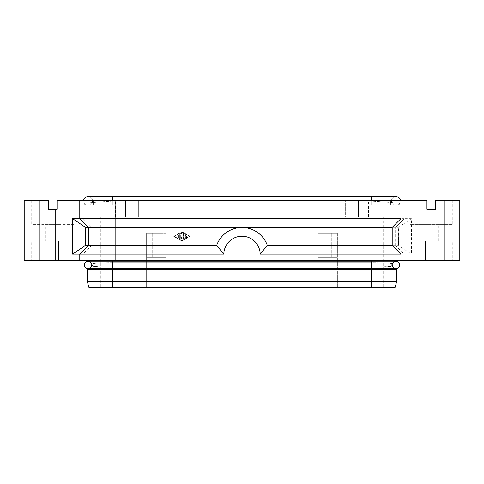 <?xml version="1.0" encoding="UTF-8"?>
<svg xmlns="http://www.w3.org/2000/svg" width="484" height="484" viewBox="0 0 484 484"><rect width="100%" height="100%" fill="white"/><g stroke="black" fill="none" stroke-linecap="round" stroke-linejoin="round"><path stroke-width="0.36" stroke-dasharray="2.42 1.81" d="M391.453 201.066A4.507 4.507 0 0 0 393.474 204.823L371.18 204.823L393.474 204.823A4.507 4.507 0 0 1 395.96 196.564A4.507 4.507 0 0 0 391.453 201.066A4.507 4.507 0 0 1 395.96 196.564A4.507 4.507 0 0 0 391.453 201.066M390.945 266.303L392.209 265.226C393.909 266.732 383.975 267.168 371.18 267.162L383.195 266.974M386.262 266.829L388.368 266.672M386.262 262.981L371.18 262.655L371.18 261.154L395.96 261.154A3.757 3.757 0 0 0 392.209 264.905A3.757 3.757 0 0 0 395.96 268.662L371.18 268.662L371.18 261.154L371.18 262.655L112.82 262.655L371.18 262.655C384.308 262.63 394.055 263.151 392.209 264.591L392.209 261.154M90.526 204.823L112.82 204.823L90.526 204.823A4.507 4.507 0 0 0 92.547 201.066A4.507 4.507 0 0 1 90.526 204.823M93.055 266.303L95.632 266.672M97.738 266.829L112.82 267.162C99.692 267.186 89.945 266.666 91.791 265.226L91.791 268.662M371.18 260.398L91.791 260.398L371.18 260.398L371.18 262.655L371.18 261.154L88.04 261.154A3.757 3.757 0 0 1 91.791 264.905A3.757 3.757 0 0 1 88.04 268.662L112.82 268.662L112.82 261.154L112.82 262.655L100.805 262.836M452.292 224.352L410.232 224.352L452.292 224.352L452.292 200.316L435.769 200.316L459.8 200.316L459.8 260.398L404.225 260.398L404.225 254.094L260.174 254.094L267.331 245.382A26.886 26.886 0 0 0 216.669 245.382A26.886 26.886 0 0 1 267.331 245.382L395.513 245.382L404.225 254.094L404.225 260.398L24.2 260.398L24.2 200.316L48.231 200.316L31.708 200.316L31.708 224.352L73.768 224.352L73.768 200.316L57.245 200.316L57.245 209.33L48.231 209.33L48.231 200.316L48.231 209.33L57.245 209.33L57.245 200.316L404.225 200.316L404.225 218.641L395.513 227.353L91.791 227.353L398.489 227.353L395.513 227.353L404.225 218.641L411.412 218.641L411.412 254.094L404.225 254.094L395.513 245.382L398.489 245.382L411.412 254.094M260.174 254.094A18.174 18.174 0 0 0 242 236.216A18.174 18.174 0 0 0 223.826 254.094L83.079 254.094L91.791 245.382L91.791 227.353L83.079 218.641L404.225 218.641L404.225 200.316L426.755 200.316L426.755 209.33L435.769 209.33L426.755 209.33L426.755 200.316L410.232 200.316L410.232 224.352M378.797 216.838L383.195 216.838L383.195 287.435L368.173 287.435L383.195 287.435L383.195 216.838L345.643 216.838L345.643 200.316L138.357 200.316L345.643 200.316L345.643 216.838L378.797 216.838M368.536 216.838L368.536 200.316L358.801 200.316L358.801 216.838L368.536 216.838L358.801 216.838M374.931 216.838L374.931 200.316L358.408 200.316L358.408 216.838L374.931 216.838L374.931 200.316L358.408 200.316L358.408 216.838L374.931 216.838M331.31 233.361L331.31 257.397L323.923 257.397L323.923 233.361L331.31 233.361L331.31 257.397L323.923 257.397L323.923 233.361L331.31 233.361M105.203 216.838L100.805 216.838L100.805 287.435L115.827 287.435L100.805 287.435L100.805 216.838L115.827 216.838L105.203 216.838M115.464 216.838L115.464 200.316L125.199 200.316L125.199 216.838L115.464 216.838L125.199 216.838M109.069 216.838L109.069 200.316L125.592 200.316L125.592 216.838L109.069 216.838L109.069 200.316L125.592 200.316L125.592 216.838L109.069 216.838M152.69 233.361L152.69 257.397L160.077 257.397L160.077 233.361L152.69 233.361L152.69 257.397L160.077 257.397L160.077 233.361L152.69 233.361M60.131 240.875L60.131 224.352L45.351 224.352L45.351 240.875L46.881 240.875L46.881 260.398L58.594 260.398L58.594 240.875L60.131 240.875L58.594 240.875L58.594 260.398L46.881 260.398L46.881 240.875L45.351 240.875M73.768 224.352L31.708 224.352M438.649 240.875L438.649 224.352L423.869 224.352L423.869 240.875L425.406 240.875L425.406 260.398L437.119 260.398L437.119 240.875L438.649 240.875L437.119 240.875L437.119 260.398L425.406 260.398L425.406 240.875L423.869 240.875M435.769 209.33L435.769 200.316L435.769 209.33L435.769 200.316L452.292 200.316M79.775 260.398L79.775 254.094L88.487 245.382M79.775 200.316L79.775 218.641L88.487 227.353M411.412 218.641L398.489 227.353L398.489 245.382L398.217 227.353M184.731 236.053L184.731 234.964L186.14 235.775A0.315 0.315 0 0 0 186.57 235.66A0.315 0.315 0 0 0 186.455 235.23L184.579 234.147A0.315 0.315 0 0 0 184.108 234.419L184.108 238.316A0.315 0.315 0 0 0 184.579 238.588L186.455 237.505A0.315 0.315 0 0 0 186.57 237.075A0.315 0.315 0 0 0 186.14 236.96L184.731 237.771L184.731 236.682L186.298 236.682A0.315 0.315 0 0 0 186.612 236.367A0.315 0.315 0 0 0 186.298 236.053L184.731 236.053L184.731 234.964L186.14 235.775A0.315 0.315 0 0 0 186.57 235.66A0.315 0.315 0 0 0 186.455 235.23L184.579 234.147A0.315 0.315 0 0 0 184.108 234.419L184.108 238.316A0.315 0.315 0 0 0 184.579 238.588L186.455 237.505A0.315 0.315 0 0 0 186.57 237.075A0.315 0.315 0 0 0 186.14 236.96L184.731 237.771L184.731 236.682L186.298 236.682A0.315 0.315 0 0 0 186.612 236.367A0.315 0.315 0 0 0 186.298 236.053L184.731 236.053M178.475 235.139A0.315 0.315 0 0 0 178.16 234.831A0.315 0.315 0 0 0 177.852 235.139L177.852 237.596A0.315 0.315 0 0 0 178.16 237.904A0.315 0.315 0 0 0 178.475 237.596L178.475 235.139A0.315 0.315 0 0 0 178.16 234.831A0.315 0.315 0 0 0 177.852 235.139L177.852 237.596A0.315 0.315 0 0 0 178.16 237.904A0.315 0.315 0 0 0 178.475 237.596L178.475 235.139M181.917 240.699L189.425 236.367L181.917 240.699L174.409 236.367L181.917 232.036L189.425 236.367L181.917 232.036L174.409 236.367L181.917 240.699M181.917 241.062L190.055 236.367L181.917 231.673L173.78 236.367L181.917 241.062L190.055 236.367L181.917 231.673L173.78 236.367L181.917 241.062M179.098 238.316A0.315 0.315 0 0 0 179.413 238.63A0.315 0.315 0 0 0 179.727 238.316L179.727 234.601L182.075 233.246A0.315 0.315 0 0 0 182.19 232.822A0.315 0.315 0 0 0 181.76 232.707L179.255 234.147A0.315 0.315 0 0 0 179.098 234.419L179.098 238.316A0.315 0.315 0 0 0 179.413 238.63A0.315 0.315 0 0 0 179.727 238.316L179.727 234.601L182.075 233.246A0.315 0.315 0 0 0 182.19 232.822A0.315 0.315 0 0 0 181.76 232.707L179.255 234.147A0.315 0.315 0 0 0 179.098 234.419L179.098 238.316M180.351 235.139L180.351 239.036A0.315 0.315 0 0 0 180.901 239.241L181.917 238.074L182.934 239.241A0.315 0.315 0 0 0 183.484 239.036L183.484 233.699A0.315 0.315 0 0 0 183.17 233.385A0.315 0.315 0 0 0 182.855 233.699L182.855 238.201L181.917 237.118L180.98 238.201L180.98 235.139A0.315 0.315 0 0 0 180.665 234.831A0.315 0.315 0 0 0 180.351 235.139L180.351 239.036A0.315 0.315 0 0 0 180.901 239.241L181.917 238.074L182.934 239.241A0.315 0.315 0 0 0 183.484 239.036L183.484 233.699A0.315 0.315 0 0 0 183.17 233.385A0.315 0.315 0 0 0 182.855 233.699L182.855 238.201L181.917 237.118L180.98 238.201L180.98 235.139A0.315 0.315 0 0 0 180.665 234.831A0.315 0.315 0 0 0 180.351 235.139M91.791 227.353L91.791 245.382L216.669 245.382L85.511 245.382M223.826 254.094L216.669 245.382A26.886 26.886 0 0 1 267.331 245.382L398.217 245.382M91.791 245.382L216.669 245.382M83.079 254.094L83.079 218.641M88.79 245.382L88.79 227.353L392.209 227.353L392.209 245.382L267.331 245.382M88.79 227.353L85.511 227.353M395.21 245.382L395.21 227.353L395.21 245.382M423.869 224.352L438.649 224.352M410.232 200.316L426.755 200.316L426.755 209.33M31.708 200.316L48.231 200.316L48.231 209.33L57.245 209.33L57.245 200.316L73.768 200.316M45.351 224.352L60.131 224.352M410.232 260.398L425.406 260.398L410.232 260.398L410.232 240.875L425.406 240.875L410.232 240.875L410.232 260.398M437.119 240.875L452.292 240.875L452.292 260.398L437.119 260.398L452.292 260.398L452.292 240.875L437.119 240.875M101.241 200.316L400.407 200.316L101.241 200.316L112.82 201.066C97.58 202.022 83.895 202.953 84.283 203.546C83.889 202.953 97.556 202.028 112.82 201.066L101.241 200.316M73.768 260.398L58.594 260.398L73.768 260.398L73.768 240.875L58.594 240.875L73.768 240.875L73.768 260.398M46.881 240.875L31.708 240.875L31.708 260.398L46.881 260.398L31.708 260.398L31.708 240.875L46.881 240.875M93.055 263.514L91.791 264.591C90.091 263.084 100.025 262.643 112.82 262.655L112.82 260.398M97.738 262.981L95.632 263.139M84.283 203.558L84.283 203.558A4.507 4.507 0 0 0 85.547 204.823L112.82 204.823L85.547 204.823A4.507 4.507 0 0 1 84.283 203.558L84.283 204.823L399.717 204.823L84.283 204.823L84.283 203.546M88.04 196.564A4.507 4.507 0 0 1 92.547 201.066A4.507 4.507 0 0 0 88.04 196.564A4.507 4.507 0 0 1 92.547 201.066A4.507 4.507 0 0 0 88.04 196.564L112.82 196.564L112.82 201.066L371.18 201.066C386.42 202.022 400.105 202.953 399.717 203.546L399.717 203.558C400.111 202.953 386.444 202.028 371.18 201.066L112.82 201.066L371.18 201.066L112.82 201.066L112.82 204.823L371.18 204.823L93.297 204.823L398.453 204.823L112.82 204.823L371.18 204.823L112.82 204.823L112.82 196.564L112.82 201.066L112.82 200.316L390.703 200.316L93.297 200.316L112.82 200.316L112.82 204.823L112.82 200.316M392.209 268.662L392.209 265.226L392.209 269.413L371.18 269.413L371.18 267.162L371.18 268.662L371.18 267.162L112.82 267.162L371.18 267.162L371.18 268.662L112.82 268.662L112.82 267.162L112.82 269.413L371.18 269.413L91.791 269.413L396.711 269.413L396.711 281.428L87.289 281.428L87.289 269.413L112.82 269.413L112.82 287.435L395.101 287.435M91.791 261.154L91.791 260.398M91.791 265.226L91.791 269.413M93.297 200.316L93.297 204.823L93.297 200.316M88.899 287.435L112.82 287.435M160.077 257.397L152.69 257.397L160.077 257.397M125.592 200.316L109.069 200.316L125.592 200.316M125.199 200.316L115.464 200.316M166.145 233.361L146.616 233.361L166.145 233.361L146.616 233.361L166.145 233.361L166.145 287.435L317.855 287.435L166.145 287.435L166.145 257.397L146.616 257.397L146.616 287.435L166.145 287.435L146.616 287.435L146.616 257.397L166.145 257.397L146.616 257.397L166.145 257.397L166.145 233.361L166.145 287.435L166.145 233.361M146.616 233.361L146.616 287.435L115.827 287.435L146.616 287.435L146.616 233.361M358.408 200.316L374.931 200.316L358.408 200.316M358.801 200.316L368.536 200.316M138.357 216.838L115.827 216.838L138.357 216.838L138.357 200.316L138.357 216.838M317.855 233.361L317.855 287.435L368.173 287.435L317.855 287.435L317.855 233.361L337.384 233.361L317.855 233.361L337.384 233.361L337.384 287.435L337.384 233.361L317.855 233.361L317.855 257.397L337.384 257.397L317.855 257.397L337.384 257.397L317.855 257.397L317.855 233.361M390.945 263.514L388.368 263.139M398.453 204.823A4.507 4.507 0 0 0 399.717 203.558L399.717 203.546A4.507 4.507 0 0 1 398.453 204.823M112.82 196.564L371.18 196.564L371.18 201.066L382.759 200.316L371.18 201.066L371.18 204.823L390.703 204.823L371.18 204.823L371.18 200.316M392.209 260.398L392.209 264.591M399.717 204.823L399.717 203.546L399.717 204.823M390.703 200.316L390.703 204.823L390.703 200.316M371.18 287.435L371.18 269.413L392.209 269.413M323.923 257.397L331.31 257.397L323.923 257.397M337.384 233.361L337.384 257.397L337.384 233.361M428.255 209.33L428.255 260.398M368.173 216.838L368.173 287.435L368.173 216.838M395.96 261.154A3.757 3.757 0 0 0 392.209 264.905M39.222 200.316L39.222 260.398M115.827 216.838L115.827 287.435L115.827 216.838M88.04 261.154A3.757 3.757 0 0 1 91.791 264.905M368.173 200.316L368.173 260.398M112.82 204.823L112.82 201.066L112.82 204.823M371.18 204.823L371.18 201.066L371.18 204.823M444.778 260.398L444.778 200.316M371.18 196.564L395.96 196.564"/><path stroke-width="0.73" d="M392.209 264.905A3.757 3.757 0 0 0 395.96 268.662A3.757 3.757 0 0 0 399.717 264.905A3.757 3.757 0 0 0 395.96 261.154A3.757 3.757 0 0 0 392.209 264.905A3.757 3.757 0 0 1 395.96 261.154A3.757 3.757 0 0 1 399.717 264.905A3.757 3.757 0 0 0 395.96 261.154A3.757 3.757 0 0 1 399.717 264.905A3.757 3.757 0 0 1 395.96 268.662L371.18 268.662L371.18 261.154L395.96 261.154M383.195 266.974L386.262 266.829M388.368 266.672L390.945 266.303M91.791 265.226L93.055 266.303M95.632 266.672L97.738 266.829M91.791 264.905A3.757 3.757 0 0 1 88.04 268.662A3.757 3.757 0 0 1 84.283 264.905A3.757 3.757 0 0 1 88.04 261.154A3.757 3.757 0 0 1 91.791 264.905A3.757 3.757 0 0 0 88.04 261.154A3.757 3.757 0 0 0 84.283 264.905A3.757 3.757 0 0 1 88.04 261.154A3.757 3.757 0 0 0 84.283 264.905A3.757 3.757 0 0 0 88.04 268.662L112.82 268.662L112.82 261.154L371.18 261.154L371.18 260.398M455.402 200.316L435.769 200.316L435.769 209.33L426.755 209.33L426.755 200.316L79.775 200.316L79.775 218.641L72.588 218.641L72.588 254.094L223.826 254.094L216.669 245.382L88.487 245.382L79.775 254.094L79.775 260.398L459.8 260.398L459.8 200.316L455.402 200.316M79.775 200.316L57.245 200.316L57.245 209.33L48.231 209.33L48.231 200.316L24.2 200.316L24.2 260.398L79.775 260.398M90.333 218.641L79.775 218.641L88.487 227.353L392.209 227.353L400.921 218.641L90.333 218.641M88.487 245.382L85.511 245.382L72.588 254.094M72.588 218.641L85.511 227.353L88.487 227.353M223.826 254.094A18.174 18.174 0 0 1 242 236.216A18.174 18.174 0 0 1 260.174 254.094L267.331 245.382A26.886 26.886 0 0 0 216.669 245.382M260.174 254.094L400.921 254.094L392.209 245.382L267.331 245.382M392.209 227.353L392.209 245.382M400.921 254.094L400.921 218.641M85.511 245.382L85.511 227.353M85.783 245.382L85.783 227.353M88.79 245.382L88.79 227.353M426.755 209.33L435.769 209.33M100.805 262.836L97.738 262.981M95.632 263.139L93.055 263.514M83.593 200.316A4.507 4.507 0 0 1 88.04 196.564A4.507 4.507 0 0 0 83.593 200.316A4.507 4.507 0 0 1 88.04 196.564A4.507 4.507 0 0 0 83.593 200.316M91.791 260.398L91.791 261.154M91.791 268.662L91.791 269.413M395.101 287.435L396.711 281.428L396.711 269.413L87.289 269.413L87.289 281.428L396.711 281.428L395.101 287.435L88.899 287.435L87.289 281.428L88.899 287.435M392.209 264.591L390.945 263.514M388.368 263.139L386.262 262.981M400.407 200.316A4.507 4.507 0 0 0 395.96 196.564A4.507 4.507 0 0 1 400.407 200.316A4.507 4.507 0 0 0 395.96 196.564A4.507 4.507 0 0 1 400.407 200.316M392.209 260.398L392.209 261.154M392.209 268.662L392.209 269.413M444.778 200.316L444.778 260.398M55.745 209.33L55.745 260.398M115.827 200.316L115.827 260.398M112.82 200.316L112.82 196.564L88.04 196.564M112.82 260.398L112.82 261.154L88.04 261.154M371.18 287.435L371.18 268.662L112.82 268.662L112.82 287.435M39.222 260.398L39.222 200.316M371.18 200.316L371.18 196.564L395.96 196.564M112.82 196.564L371.18 196.564"/></g></svg>
